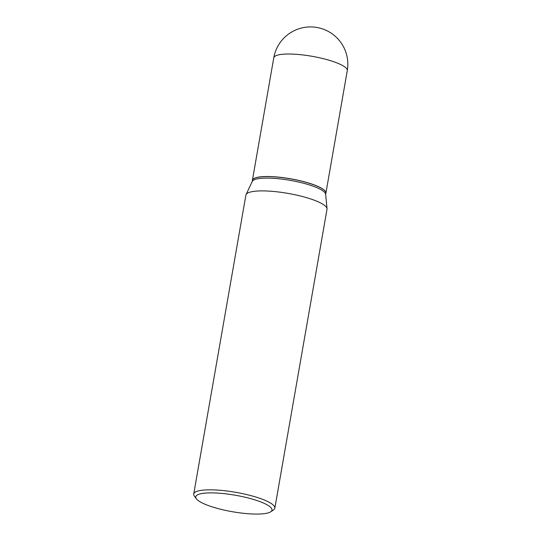 <?xml version="1.0" encoding="UTF-8"?>
<svg xmlns="http://www.w3.org/2000/svg" width="541" height="541" viewBox="0 0 541 541"><rect width="100%" height="100%" fill="white"/><g stroke="black" fill="none" stroke-linecap="round" stroke-linejoin="round"><path stroke-width="0.81" d="M325.892 193.178A37.309 8.074 -170.1 0 0 325.898 193.137A37.309 8.074 -170.1 0 0 303.17 181.485A37.309 8.074 -170.1 0 0 262.101 176.684A37.309 8.074 -170.1 0 0 252.397 180.309A37.309 8.074 -170.1 0 0 252.39 180.349M325.662 194.49L325.885 193.218A37.309 8.074 -170.1 0 0 325.276 191.298A37.309 8.074 -170.1 0 0 314.057 184.921A37.309 8.074 -170.1 0 0 253.601 178.787A37.309 8.074 -170.1 0 0 252.383 180.39L252.16 181.661M270.716 511.793L273.482 509.953A41.17 8.913 -170.1 0 0 274.835 508.182L327.007 209.245A41.17 8.913 -170.1 0 0 327.028 208.711L325.641 194.239A37.309 8.074 -170.1 0 0 313.794 186.429A37.309 8.074 -170.1 0 0 275.761 178.476A37.309 8.074 -170.1 0 0 252.268 181.431L246.06 194.584A41.17 8.913 -170.1 0 0 245.898 195.091L193.725 494.021A41.17 8.913 -170.1 0 0 194.395 496.144L196.369 498.822A38.695 8.379 -170.1 0 0 208.008 505.429A38.695 8.379 -170.1 0 0 270.716 511.793A38.695 8.379 -170.1 0 0 259.721 501.527A38.695 8.379 -170.1 0 0 215.372 492.973A38.695 8.379 -170.1 0 0 196.369 498.822M325.242 191.25A37.228 8.054 -170.1 0 0 325.209 191.203A37.228 8.054 -170.1 0 0 314.017 184.846A37.228 8.054 -170.1 0 0 253.695 178.726A37.228 8.054 -170.1 0 0 253.648 178.753M274.835 508.182A41.17 8.913 -170.1 0 0 261.783 499.025A41.17 8.913 -170.1 0 0 218.692 490.166A41.17 8.913 -170.1 0 0 193.725 494.021M327.028 208.711A41.17 8.913 -170.1 0 0 313.956 200.089A41.17 8.913 -170.1 0 0 271.981 191.325A41.17 8.913 -170.1 0 0 246.06 194.584M325.898 193.137L347.275 70.641A37.309 8.074 -170.1 0 0 335.447 62.343A37.309 8.074 -170.1 0 0 283.484 54.188A37.309 8.074 -170.1 0 0 273.773 57.813L252.397 180.309M347.275 70.641A37.309 37.309 0 0 0 323.511 29.255A37.309 37.309 0 0 0 273.773 57.813"/></g></svg>
